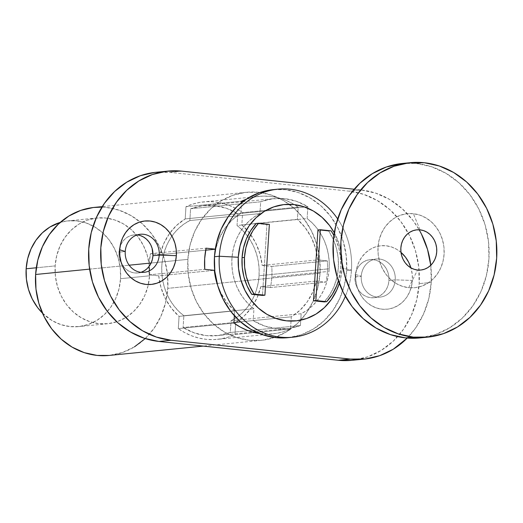 <?xml version="1.0" encoding="UTF-8"?>
<svg xmlns="http://www.w3.org/2000/svg" width="523" height="523" viewBox="0 0 523 523"><rect width="100%" height="100%" fill="white"/><g stroke="black" fill="none" stroke-linecap="round" stroke-linejoin="round"><path stroke-width="0.39" stroke-dasharray="2.62 1.96" d="M141.347 272.182L138.092 272.934L134.751 272.947L131.456 272.235L128.338 270.816L125.513 268.75L123.088 266.115L121.153 263.01L119.048 255.884L118.956 252.138L125.239 251.517L118.956 252.138A19.129 17.011 84.3 0 0 121.774 264.154A19.129 17.011 84.3 0 0 137.837 272.96A19.129 17.011 84.3 0 0 140.948 272.313M400.991 252.374A31.883 28.353 -95.7 0 0 372.199 248.242A31.883 28.353 -95.7 0 0 355.725 274.51L355.882 280.753L357.117 286.872L359.393 292.625L362.609 297.803L366.656 302.196L371.369 305.641L376.567 308.001L382.052 309.191L387.615 309.158L393.041 307.916L398.121 305.497L402.664 302.006L406.489 297.567L409.45 292.364L411.438 286.584L412.372 280.452A31.883 28.353 -95.7 0 0 410.908 267.854L412.216 274.209L412.372 280.452L395.238 279.838A19.129 17.011 84.3 0 0 379.443 259.029A19.129 17.011 84.3 0 0 361.256 276.275A19.129 17.011 84.3 0 0 377.05 297.084A19.129 17.011 84.3 0 0 395.238 279.838L412.372 280.452A31.883 28.353 -95.7 0 1 382.052 309.191A31.883 28.353 -95.7 0 1 355.725 274.51L361.256 276.275L354.973 276.896A19.129 17.011 84.3 0 0 373.853 297.718A19.129 17.011 84.3 0 0 388.955 280.465L395.238 279.838A19.129 17.011 -95.7 0 1 380.136 297.09A19.129 17.011 -95.7 0 1 361.256 276.275A19.129 17.011 -95.7 0 1 376.357 259.022A19.129 17.011 -95.7 0 1 395.238 279.838L388.955 280.465L388.399 284.139L387.203 287.611L385.425 290.736L383.13 293.396L380.411 295.488L377.358 296.94L374.102 297.692L370.768 297.705L367.473 296.992L364.354 295.573L361.53 293.508L359.098 290.873L357.17 287.768L355.803 284.316L355.065 280.642L355.529 273.222L356.719 269.75L358.497 266.632L360.792 263.965L363.518 261.873L366.564 260.421L369.82 259.676L373.161 259.656L376.455 260.369L379.574 261.788L382.398 263.854L384.823 266.488L386.759 269.593L388.118 273.045L388.864 276.719L388.955 280.465A19.129 17.011 84.3 0 0 370.075 259.643A19.129 17.011 84.3 0 0 354.973 276.896L361.256 276.275L355.725 274.51L356.66 268.384L358.647 262.598L361.609 257.394L365.433 252.955L369.97 249.464L375.05 247.046L380.476 245.803L386.046 245.771L391.531 246.961L396.728 249.321L401.442 252.766M272.869 333.837A69.075 61.439 -95.7 0 0 290.526 329.019L256.734 332.38L290.526 329.019L291.298 316.801L235.71 322.318L244.359 315.794L251.615 307.419L257.185 297.535L260.846 286.545L316.435 281.028L260.846 286.545L270.417 287.552L326.006 282.034L316.435 281.028A58.445 51.986 -95.7 0 1 291.298 316.801L235.71 322.318L234.938 334.543L254.603 332.589L234.938 334.543L228.008 337.191L220.83 338.891L213.502 339.604L206.127 339.329L198.818 338.061L191.673 335.831L184.802 332.661L178.297 328.601L233.886 323.077L178.297 328.601L179.062 316.376L234.65 310.858L234.35 315.715L234.65 310.858L179.062 316.376L171.348 308.132L165.229 298.358L160.966 287.441L158.731 275.837L214.319 270.319L158.731 275.837L149.153 274.83L204.741 269.312L149.153 274.83L149.088 264.187L150.48 253.694L206.069 248.17L150.48 253.694L160.058 254.694L205.689 250.164L160.058 254.694L163.719 243.711L169.289 233.827L176.545 225.452L185.194 218.928L240.783 213.404A58.445 51.986 -95.7 0 0 215.646 249.177L215.286 249.138L215.646 249.177L219.307 238.187L224.877 228.309L232.134 219.935L240.783 213.404L185.194 218.928L185.966 206.703L192.889 204.048L200.074 202.355L207.402 201.643L214.776 201.917L222.085 203.179L229.231 205.415L236.102 208.585L242.607 212.645L241.842 224.87L249.556 233.108L255.675 242.888L259.938 253.805L262.173 265.409L271.751 266.41L327.339 260.892L317.762 259.885L262.173 265.409L317.762 259.885A58.445 51.986 -95.7 0 0 297.43 219.346L241.842 224.87L297.43 219.346L298.195 207.121L242.607 212.645L298.195 207.121A69.075 61.439 -95.7 0 0 259.212 196.367A69.075 61.439 -95.7 0 0 246.039 199.348L255.662 196.838L262.991 196.118L270.365 196.4L277.674 197.661L284.819 199.897L291.69 203.061L298.195 207.121L297.43 219.346L305.144 227.59L311.263 237.37L315.526 248.281L317.762 259.885L327.339 260.892A69.075 61.439 -95.7 0 1 327.405 271.542A69.075 61.439 -95.7 0 1 326.006 282.034L270.417 287.552A69.075 61.439 84.3 0 0 271.816 277.059A69.075 61.439 84.3 0 0 271.751 266.41L327.339 260.892A69.075 61.439 -95.7 0 1 327.405 271.542L271.816 277.059L327.405 271.542A69.075 61.439 -95.7 0 1 326.006 282.034L316.435 281.028L312.774 292.011L307.204 301.895L299.947 310.27L291.298 316.801L290.526 329.019L283.597 331.674L276.419 333.367L269.09 334.086L259.362 333.511A69.075 61.439 -95.7 0 0 272.869 333.837L217.28 339.362A69.075 61.439 84.3 0 0 234.938 334.543L235.71 322.318A58.445 51.986 84.3 0 0 260.846 286.545L270.417 287.552A69.075 61.439 84.3 0 0 271.816 277.059A69.075 61.439 84.3 0 0 271.751 266.41L262.173 265.409A58.445 51.986 84.3 0 0 241.842 224.87L242.607 212.645A69.075 61.439 84.3 0 0 203.624 201.885A69.075 61.439 84.3 0 0 185.966 206.703L241.554 201.185L185.966 206.703L185.194 218.928A58.445 51.986 84.3 0 0 160.058 254.694L150.48 253.694A69.075 61.439 84.3 0 0 149.153 274.83L158.731 275.837A58.445 51.986 84.3 0 0 179.062 316.376L178.297 328.601A69.075 61.439 84.3 0 0 217.28 339.362M149.558 275.804L120.558 278.687A53.137 47.26 84.3 0 0 68.101 220.856A53.137 47.26 84.3 0 0 60.223 222.412L67.408 220.935L76.678 220.883L85.824 222.863L94.486 226.799L102.345 232.539L109.085 239.861L114.445 248.49L118.237 258.081L120.297 268.279L120.558 278.687L149.558 275.804L149.303 265.396L147.238 255.204L143.452 245.607L138.085 236.984L131.345 229.662L123.493 223.922L114.825 219.987L105.679 218.006L96.409 218.052L87.367 220.131L78.895 224.158L71.331 229.983L64.957 237.377L60.021 246.052L56.706 255.688L55.15 265.9A53.137 47.26 -95.7 0 1 97.108 217.98A53.137 47.26 -95.7 0 1 149.558 275.804A53.137 47.26 -95.7 0 1 107.607 323.73A53.137 47.26 -95.7 0 1 55.15 265.9L55.412 276.307L57.471 286.499L61.263 296.096L66.63 304.719L73.364 312.041L81.222 317.781L89.884 321.723L99.03 323.704L108.307 323.652L117.348 321.573L125.814 317.546L133.385 311.721L139.759 304.334L144.694 295.652L148.002 286.022L149.558 275.804M36.303 267.776L55.15 265.9L36.303 267.776M101.907 207.134L106.346 207.435L119.146 210.207L131.28 215.718L142.276 223.752L151.709 234.003L159.227 246.078L164.529 259.513L167.412 273.784L167.778 288.356L320.037 273.235A74.39 66.16 -95.7 0 1 261.304 340.329A74.39 66.16 -95.7 0 1 187.868 259.369L190.052 245.071L194.68 231.584L201.597 219.431L210.521 209.082L221.111 200.93L232.964 195.295L245.627 192.386L258.61 192.314L271.411 195.086L283.544 200.597L294.541 208.631L303.974 218.889L311.486 230.957L316.794 244.391L319.677 258.669L320.037 273.235L317.86 287.539L313.231 301.019L306.315 313.172L297.391 323.521L286.8 331.674L274.941 337.309L262.285 340.225L249.301 340.29L236.501 337.518L224.367 332.007L213.371 323.972L203.937 313.722L196.419 301.647L191.117 288.212L188.234 273.934L187.868 259.369L151.114 263.023L187.868 259.369A74.39 66.16 -95.7 0 1 246.608 192.274A74.39 66.16 -95.7 0 1 320.037 273.235L167.778 288.356A74.39 66.16 84.3 0 0 94.343 207.396M89.616 269.129L129.155 265.2L89.616 269.129M431.253 282.433A85.014 75.613 -95.7 0 1 407.247 338.061L415.569 328.078L423.467 314.186L428.762 298.777L431.253 282.433L419.165 283.636L431.253 282.433L430.775 265.272A85.014 75.613 -95.7 0 1 431.253 282.433M352.044 360.308A85.014 75.613 84.3 0 0 419.165 283.636L418.753 266.985L415.452 250.667L409.391 235.317L400.808 221.523L390.027 209.801L377.456 200.623L363.596 194.321L348.959 191.15L169.589 172.335L154.756 172.413M109.039 355.45A74.39 66.16 84.3 0 0 167.778 288.356L165.595 302.654L160.966 316.14L154.05 328.294L145.126 338.643M134.535 346.795L122.683 352.43L109.124 355.437M352.136 360.301L367.63 356.863L381.175 350.423L393.283 341.107L403.481 329.274L411.379 315.389L416.674 299.98L419.165 283.636A85.014 75.613 84.3 0 0 348.959 191.15L169.589 172.335A85.014 75.613 84.3 0 0 155.867 172.296M137.235 234.905A19.129 17.011 84.3 0 0 134.058 234.886A19.129 17.011 84.3 0 0 120.042 246.679A19.129 17.011 84.3 0 0 118.956 252.138L119.512 248.464L120.708 244.993L122.487 241.868L124.781 239.207L127.501 237.115L130.554 235.664L133.81 234.912L137.144 234.899L140.439 235.612M181.677 171.132L169.589 172.335L181.677 171.132M354.182 189.234L361.047 189.954L348.959 191.15L361.047 189.954A85.014 75.613 -95.7 0 1 419.152 229.78L412.889 220.32L402.109 208.605L389.543 199.42L375.677 193.124L361.047 189.954L354.182 189.234M234.65 310.858L226.936 302.614L220.817 292.834L217.607 285.238A58.445 51.986 -95.7 0 0 234.65 310.858M240.783 213.404L241.463 202.663L240.783 213.404M42.428 313.1A53.137 47.26 84.3 0 0 78.607 326.607A53.137 47.26 84.3 0 0 120.558 278.687L119.002 288.899L115.688 298.535L110.752 307.21L104.378 314.604L96.814 320.429L88.348 324.456L79.3 326.535L70.03 326.581L60.884 324.6L52.215 320.664L42.428 313.1M287.977 337.681L301.529 334.674L313.388 329.032L323.979 320.88L332.903 310.531L339.813 298.378L344.448 284.898L346.625 270.594L351.463 270.116L342.134 268.149A58.445 51.986 -95.7 0 1 339.303 283.374L340.421 279.387L342.134 268.149L341.846 256.701L339.577 245.49L334.282 232.781A58.445 51.986 -95.7 0 1 342.134 268.149L351.463 270.116A74.39 66.16 84.3 0 0 337.662 218.915A74.39 66.16 -95.7 0 1 351.463 270.116L346.625 270.594A74.39 66.16 84.3 0 0 273.189 189.64M301.15 313.728L231.061 320.691A54.732 48.678 84.3 0 0 259.068 275.726L329.163 268.763A54.732 48.678 -95.7 0 1 301.15 313.728L300.405 325.528L288.604 328.516L276.451 328.666L264.475 325.979L253.204 320.579L253.943 308.779L248.765 304.281L244.143 299.071L240.168 293.233L236.906 286.879L234.409 280.106L232.735 273.052L231.898 265.828L231.924 258.565L232.807 251.386L234.533 244.431L237.069 237.815L240.377 231.656L244.391 226.06L249.046 221.131L254.256 216.953L259.931 213.593L260.676 201.793L272.476 198.812L284.63 198.655L296.606 201.342L307.877 206.748L307.138 218.549L312.316 223.04L316.938 228.25L320.913 234.088L324.182 240.449L326.672 247.216L328.352 254.276L329.183 261.5L329.163 268.763L328.274 275.935L326.548 282.891L324.012 289.507L320.704 295.672L316.69 301.261L312.035 306.197L306.824 310.374L301.15 313.728L231.061 320.691L230.316 332.491L300.405 325.528L301.15 313.728M256.133 223.484L266.946 224.622L262.494 295.436L266.946 224.622L269.365 224.38L266.946 224.622L256.133 223.484M317.925 229.97L328.738 231.101L333.301 239.442L336.485 248.53L338.191 258.068L338.355 267.75L336.982 277.275L334.112 286.336L329.83 294.639L324.286 301.921A54.196 48.208 84.3 0 0 328.738 231.101L331.157 230.859L328.738 231.101L317.925 229.97M290.304 337.394A74.39 66.16 84.3 0 0 346.625 270.594L346.265 256.028L343.376 241.75L338.074 228.322L330.562 216.247L321.129 205.997L310.132 197.956L297.999 192.444L285.198 189.672L273.287 189.627M351.463 270.116A74.39 66.16 -95.7 0 1 345.35 296.299A74.39 66.16 84.3 0 0 351.463 270.116M190.588 208.755L260.676 201.793A65.355 58.131 -95.7 0 1 274.085 198.629A65.355 58.131 -95.7 0 1 307.877 206.748L237.788 213.704A65.355 58.131 84.3 0 0 203.996 205.585A65.355 58.131 84.3 0 0 190.588 208.755L260.676 201.793L259.931 213.593L189.842 220.556A54.732 48.678 84.3 0 0 161.829 265.521A54.732 48.678 84.3 0 0 183.854 315.735L253.943 308.779L253.204 320.579L240.528 321.835L253.204 320.579A65.355 58.131 -95.7 0 0 287.003 328.699A65.355 58.131 -95.7 0 0 300.405 325.528L230.316 332.491L218.516 335.472L206.363 335.629L194.386 332.942L183.115 327.535A65.355 58.131 84.3 0 0 216.908 335.661A65.355 58.131 84.3 0 0 230.316 332.491L231.061 320.691L236.736 317.337L241.946 313.153L246.601 308.224L250.615 302.627L253.923 296.469L256.46 289.853L258.185 282.897L259.068 275.726A54.732 48.678 84.3 0 0 247.588 236.187A54.732 48.678 84.3 0 0 237.05 225.505L307.138 218.549L307.877 206.748L237.788 213.704L237.05 225.505L307.138 218.549A54.732 48.678 -95.7 0 1 329.163 268.763L259.068 275.726L259.094 268.462L258.264 261.232L256.584 254.178L254.086 247.405L250.824 241.051L246.849 235.213L242.227 230.002L237.05 225.505L237.788 213.704L226.518 208.304L214.541 205.617L202.388 205.768L190.588 208.755L189.842 220.556L190.588 208.755M233.918 322.495L183.115 327.535L183.854 315.735L253.943 308.779A54.732 48.678 -95.7 0 1 231.924 258.565A54.732 48.678 -95.7 0 1 259.931 213.593L189.842 220.556L184.168 223.909L178.958 228.093L174.303 233.023L170.289 238.619L166.981 244.777L164.444 251.393L162.718 258.349L161.829 265.521L161.81 272.784L162.64 280.008L164.32 287.068L166.811 293.841L170.08 300.195L174.054 306.033L178.676 311.244L183.854 315.735L183.115 327.535L233.918 322.495M333.877 235.428A54.196 48.208 -95.7 0 1 338.388 280.851L340.774 267.514L340.604 257.826L338.904 248.288L335.72 239.201L333.877 235.428M408.725 287.696L417.524 270.018L408.725 287.696L415.216 287.663L421.551 286.205L427.474 283.388L432.776 279.315L437.235 274.137L440.693 268.064L443.007 261.317L444.099 254.165L443.916 246.882L442.471 239.75L439.823 233.029L436.064 226.995L431.344 221.87L425.846 217.849L419.786 215.097L413.379 213.704A37.192 33.08 84.3 0 0 378.011 247.235A37.192 33.08 84.3 0 0 408.725 287.696A37.192 33.08 84.3 0 0 444.099 254.165A37.192 33.08 84.3 0 0 413.379 213.704L406.894 213.744L400.559 215.195L394.63 218.019L389.334 222.092L384.876 227.27L381.417 233.343L379.103 240.083L378.011 247.235L378.194 254.518L379.639 261.657L382.287 268.371L386.046 274.412L390.759 279.537L396.257 283.551L402.324 286.31L408.725 287.696M420.054 229.852L413.379 213.704L420.054 229.852M419.721 337.943A87.674 77.979 84.3 0 0 489.116 250.935A87.674 77.979 84.3 0 0 416.543 163.503L424.277 162.731L416.543 163.503L431.632 166.772L445.929 173.263L458.887 182.736L470.007 194.818L478.859 209.05L485.109 224.877L488.515 241.704L488.94 258.872L486.37 275.726L480.912 291.618L472.766 305.942L462.247 318.141L449.76 327.744L435.79 334.393L419.812 337.936M402.507 163.444L416.543 163.503A87.674 77.979 84.3 0 0 402.39 163.457M137.837 272.96L144.119 272.333M373.853 297.718L380.136 297.09M97.108 217.98L68.101 220.856M246.608 192.274L102.233 206.611M261.304 340.329L203.212 346.095M107.607 323.73L78.607 326.607M259.212 196.367L203.624 201.885M370.075 259.643L376.357 259.022M134.058 234.886L140.341 234.265M203.996 205.585L241.508 201.858M242.639 201.747L274.085 198.629M216.908 335.661L252.707 332.105M255.551 331.824L287.003 328.699"/><path stroke-width="0.78" d="M125.239 251.517A19.129 17.011 84.3 0 0 141.033 272.326A19.129 17.011 84.3 0 0 159.227 255.08L176.356 255.695A31.883 28.353 -95.7 0 1 146.035 284.434A31.883 28.353 -95.7 0 1 119.708 249.752L125.239 251.517A19.129 17.011 -95.7 0 1 140.341 234.265A19.129 17.011 -95.7 0 1 159.227 255.08A19.129 17.011 -95.7 0 1 144.119 272.333A19.129 17.011 -95.7 0 1 125.239 251.517L119.708 249.752L120.643 243.62L122.63 237.841L125.592 232.637L129.416 228.198L133.953 224.707L139.04 222.288L144.466 221.046L150.029 221.013L155.514 222.203L160.711 224.563L165.425 228.008L169.472 232.402L172.688 237.579L174.963 243.332L176.199 249.451L176.356 255.695L175.421 261.82L173.433 267.599L170.472 272.81L166.647 277.249L162.11 280.74L157.031 283.159L151.598 284.401L146.035 284.434L140.55 283.244L135.352 280.884L130.639 277.438L126.592 273.045L123.376 267.868L121.101 262.115L119.865 255.995L119.708 249.752A31.883 28.353 -95.7 0 1 150.029 221.013A31.883 28.353 -95.7 0 1 176.356 255.695L159.227 255.08L152.938 255.708L159.227 255.08A19.129 17.011 84.3 0 0 143.426 234.271A19.129 17.011 84.3 0 0 125.239 251.517M140.948 272.313A19.129 17.011 84.3 0 0 152.938 255.708L152.383 259.382L151.186 262.853L149.415 265.978L147.12 268.639L144.394 270.731L141.347 272.182M26.15 268.783L36.303 267.776L26.15 268.783A53.137 47.26 84.3 0 0 42.428 313.1L37.623 307.602L32.256 298.979L28.471 289.382L26.412 279.184L26.15 268.783L27.706 258.565L31.014 248.935L35.95 240.253L42.324 232.859L49.894 227.041L60.223 222.412A53.137 47.26 84.3 0 0 26.15 268.783M102.233 206.611L94.343 207.396A74.39 66.16 84.3 0 0 35.61 274.49L89.616 269.129L35.61 274.49L37.787 260.186L42.415 246.706L49.332 234.552L58.256 224.204L68.846 216.051L80.699 210.416L93.362 207.5L101.907 207.134M129.155 265.2L151.114 263.023L129.155 265.2M154.756 172.413L140.282 175.741L126.736 182.187L114.629 191.503L104.43 203.329L96.533 217.215L91.231 232.624L88.747 248.974L89.158 265.619L92.46 281.936L98.52 297.286L107.104 311.087L117.884 322.802L130.456 331.987L144.315 338.283L158.953 341.454L338.322 360.269L350.403 359.072L338.322 360.269A85.014 75.613 84.3 0 0 352.044 360.308L364.126 359.111A85.014 75.613 -95.7 0 1 350.403 359.072L171.034 340.251A85.014 75.613 -95.7 0 1 100.658 255.466A85.014 75.613 -95.7 0 1 167.955 171.093A85.014 75.613 -95.7 0 1 181.677 171.132L354.182 189.234L181.677 171.132L166.837 171.217L152.37 174.538L138.817 180.984L126.71 190.3L116.511 202.126L108.614 216.012L103.319 231.428L100.828 247.771L101.24 264.422L104.541 280.733L110.601 296.083L119.185 309.884L129.972 321.599L142.537 330.784L156.403 337.08L171.034 340.251L158.953 341.454L338.322 360.269L352.136 360.301M167.955 171.093L155.867 172.296A85.014 75.613 84.3 0 0 88.577 256.669A85.014 75.613 84.3 0 0 158.953 341.454L171.034 340.251L350.403 359.072L365.244 358.987L379.711 355.666L393.263 349.22L407.247 338.061A85.014 75.613 -95.7 0 1 364.126 359.111M145.126 338.643L134.535 346.795M109.124 355.437L97.036 355.411L84.236 352.639L72.102 347.128L61.106 339.094L51.672 328.836L44.161 316.761L38.852 303.333L35.969 289.056L35.61 274.49A74.39 66.16 84.3 0 0 109.039 355.45L203.212 346.095M140.439 235.612L143.557 237.03L146.381 239.096L148.813 241.731L150.742 244.836L152.108 248.288L152.938 255.708A19.129 17.011 84.3 0 0 137.235 234.905M430.834 265.782L427.539 249.471L421.479 234.121L419.152 229.78A85.014 75.613 -95.7 0 1 430.775 265.272M410.908 267.854A31.883 28.353 -95.7 0 0 400.991 252.374L405.482 257.159L408.705 262.337L410.98 268.09M241.554 201.185L246.039 199.348A69.075 61.439 -95.7 0 0 241.554 201.185L241.463 202.663L241.554 201.185M259.362 333.511L254.407 332.543L247.261 330.307L240.39 327.143L233.886 323.077L234.35 315.715L233.886 323.077A69.075 61.439 -95.7 0 0 259.362 333.511M217.607 285.238L214.319 270.319L204.741 269.312L204.676 258.663L206.069 248.17L215.286 249.138L206.069 248.17A69.075 61.439 -95.7 0 0 204.741 269.312L214.319 270.319A58.445 51.986 -95.7 0 0 217.607 285.231M256.734 332.38L254.603 332.589L256.734 332.38M215.28 249.216L205.689 250.164L215.28 249.216M251.681 294.305L254.093 294.063A54.196 48.208 -95.7 0 1 244.476 257.414L242.064 257.649A54.196 48.208 84.3 0 0 251.681 294.305L247.118 285.963L243.934 276.876L242.227 267.338L242.064 257.649L243.437 248.124L246.307 239.07L250.589 230.767L256.133 223.484A54.196 48.208 84.3 0 0 242.064 257.649L244.476 257.414A54.196 48.208 -95.7 0 1 258.552 223.243L256.133 223.484L258.552 223.243L253.001 230.525L248.726 238.828L245.856 247.889L244.476 257.414L244.646 267.096L246.346 276.634L249.53 285.721L254.093 294.063L264.906 295.194L262.494 295.436L251.681 294.305L254.093 294.063L264.906 295.194L269.365 224.38L258.552 223.243L269.365 224.38L264.906 295.194L262.494 295.436L251.681 294.305M219.294 256.25L238.285 257.257A58.445 51.986 -95.7 0 1 277.563 205.748A58.445 51.986 -95.7 0 1 334.282 232.781L329.51 225.446L322.096 217.391L313.46 211.076L303.928 206.748L293.867 204.565L283.669 204.624L273.719 206.905L264.403 211.338L256.08 217.745L249.066 225.877L243.64 235.422L239.998 246.019L238.285 257.257L238.573 268.704L240.841 279.916L245.006 290.468L250.909 299.96L258.323 308.014L266.959 314.33L276.49 318.657L286.552 320.834L296.75 320.782L306.7 318.494L316.016 314.068L324.338 307.661L331.347 299.529L336.779 289.984L339.303 283.374A58.445 51.986 -95.7 0 1 279.635 319.586A58.445 51.986 -95.7 0 1 238.285 257.257L219.294 256.25A74.39 66.16 -95.7 0 1 278.027 189.156A74.39 66.16 -95.7 0 1 337.662 218.915A74.39 66.16 84.3 0 0 266.089 191.608A74.39 66.16 84.3 0 0 219.294 256.25L214.456 256.728L219.294 256.25A74.39 66.16 84.3 0 0 268.691 334.648A74.39 66.16 84.3 0 0 345.35 296.299A74.39 66.16 -95.7 0 1 292.723 337.204A74.39 66.16 -95.7 0 1 219.294 256.25M278.027 189.156L273.189 189.64A74.39 66.16 84.3 0 0 214.456 256.728L214.816 271.3L217.705 285.571L223.007 299.006L230.519 311.08L239.959 321.331L250.948 329.366L263.082 334.877L275.889 337.649L287.977 337.681M324.286 301.921L313.473 300.784L317.925 229.97L320.344 229.728L317.925 229.97L313.473 300.784L315.885 300.542L313.473 300.784L324.286 301.921L326.698 301.679L324.286 301.921M273.287 189.627L259.552 192.654L247.699 198.289L237.102 206.441L228.178 216.79L221.268 228.943L216.633 242.43L214.456 256.728A74.39 66.16 84.3 0 0 287.892 337.688A74.39 66.16 84.3 0 0 290.304 337.394M240.528 321.835L233.918 322.495L240.528 321.835M331.157 230.859A54.196 48.208 -95.7 0 1 333.877 235.428L331.157 230.859L320.344 229.728L315.885 300.542L326.698 301.679L332.249 294.397L336.524 286.094L338.388 280.858A54.196 48.208 -95.7 0 1 326.698 301.679L315.885 300.542L320.344 229.728L331.157 230.859M417.524 270.018A20.194 17.959 -95.7 0 1 400.853 248.052A20.194 17.959 -95.7 0 1 420.054 229.852L416.53 229.872L413.092 230.663L409.875 232.192L406.999 234.402L404.573 237.213L402.697 240.508L401.442 244.169L400.853 248.052L400.951 252.008L401.736 255.878L403.174 259.526L405.214 262.801L407.77 265.586L410.758 267.769L414.053 269.267L417.524 270.018L421.048 269.999L424.486 269.208L427.703 267.678L430.579 265.462L432.998 262.657L434.875 259.356L436.136 255.695L436.725 251.818L436.627 247.863L435.842 243.986L434.404 240.338L432.364 237.063L429.801 234.278L426.82 232.101L423.525 230.604L420.054 229.852A20.194 17.959 -95.7 0 1 436.725 251.818A20.194 17.959 -95.7 0 1 417.524 270.018M419.812 337.936L405.567 337.904L413.301 337.132A87.674 77.979 -95.7 0 1 340.728 249.7A87.674 77.979 -95.7 0 1 410.124 162.692A87.674 77.979 -95.7 0 1 424.277 162.731L439.366 166L453.663 172.498L466.621 181.965L477.741 194.053L486.593 208.278L492.843 224.112L496.249 240.933L496.673 258.101L494.104 274.961L488.645 290.853L480.5 305.171L469.981 317.369L457.494 326.98L443.524 333.622L428.605 337.054L413.301 337.132L405.567 337.904A87.674 77.979 84.3 0 0 419.721 337.943L427.454 337.178A87.674 77.979 -95.7 0 1 413.301 337.132L398.212 333.864L383.915 327.372L370.957 317.899L359.837 305.818L350.979 291.586L344.735 275.758L341.329 258.931L340.904 241.763L343.467 224.91L348.933 209.017L357.078 194.693L367.597 182.494L380.077 172.891L394.054 166.242L408.973 162.816L424.277 162.731A87.674 77.979 -95.7 0 1 496.85 250.164A87.674 77.979 -95.7 0 1 427.454 337.178M410.124 162.692L402.39 163.457A87.674 77.979 84.3 0 0 332.994 250.471A87.674 77.979 84.3 0 0 405.567 337.904L390.478 334.635L376.181 328.137L363.224 318.67L352.103 306.583L343.245 292.357L336.995 276.523L333.596 259.702L333.171 242.535L335.733 225.675L341.199 209.782L349.344 195.465L359.863 183.266L372.343 173.656L386.32 167.014L402.507 163.444M292.723 337.204L287.892 337.688M241.508 201.858L242.639 201.747M252.707 332.105L255.551 331.824"/></g></svg>
